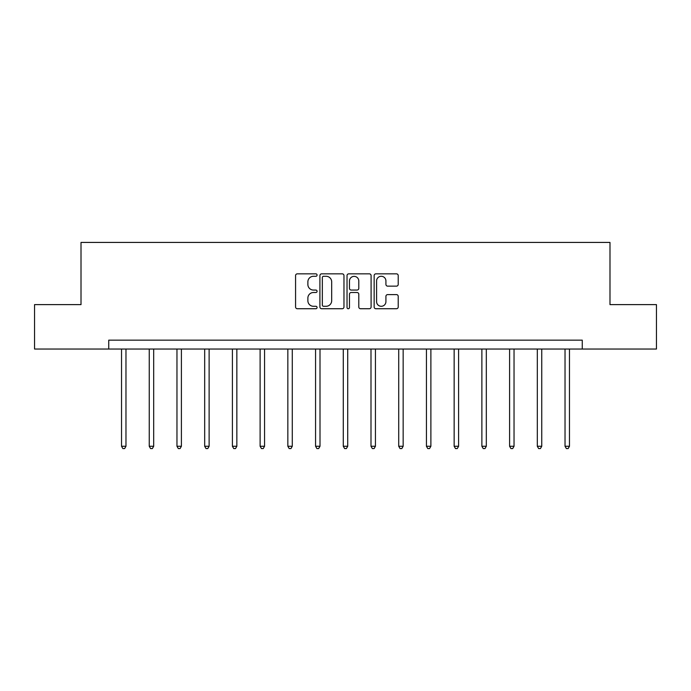 <?xml version="1.0" encoding="UTF-8"?>
<svg xmlns="http://www.w3.org/2000/svg" width="691" height="691" viewBox="0 0 691 691"><rect width="100%" height="100%" fill="white"/><g stroke="black" fill="none" stroke-linecap="round" stroke-linejoin="round"><path stroke-width="1.04" d="M317.074 275.07A1.218 1.218 0 0 0 315.847 273.843L297.32 273.843A1.745 1.745 0 0 0 295.575 275.588L295.575 306.985A1.745 1.745 0 0 0 297.32 308.73L315.847 308.73A1.218 1.218 0 0 0 317.074 307.512A1.218 1.218 0 0 0 315.847 306.286L313.455 306.286A5.58 5.58 0 0 1 307.875 300.706L307.875 298.089A5.58 5.58 0 0 1 313.455 292.509L315.847 292.509A1.218 1.218 0 0 0 317.074 291.291A1.218 1.218 0 0 0 315.847 290.065L313.455 290.065A5.58 5.58 0 0 1 307.875 284.485L307.875 281.868A5.58 5.58 0 0 1 313.455 276.288L315.847 276.288A1.218 1.218 0 0 0 317.074 275.07M396.47 286.143A1.745 1.745 0 0 0 398.215 284.398L398.215 275.588A1.745 1.745 0 0 0 396.47 273.843L375.887 273.843A1.745 1.745 0 0 0 374.151 275.588L374.151 306.985A1.745 1.745 0 0 0 375.887 308.73L396.47 308.73A1.745 1.745 0 0 0 398.215 306.985L398.215 296.344A1.745 1.745 0 0 0 396.47 294.599L387.66 294.599A1.745 1.745 0 0 0 385.923 296.344L385.923 301.621A4.664 4.664 0 0 1 381.251 306.286A4.664 4.664 0 0 1 376.586 301.621L376.586 280.952A4.664 4.664 0 0 1 381.251 276.288A4.664 4.664 0 0 1 385.923 280.952L385.923 284.398A1.745 1.745 0 0 0 387.66 286.143L396.47 286.143M108.737 349.033L34.55 349.033L34.55 304.619L81.011 304.619L81.011 242.429L609.989 242.429L609.989 304.619L656.45 304.619L656.45 349.033L582.263 349.033L582.263 340.153L108.737 340.153L108.737 349.033L582.263 349.033M343.971 275.588A1.745 1.745 0 0 0 342.226 273.843L321.652 273.843A1.745 1.745 0 0 0 319.907 275.588L319.907 306.985A1.745 1.745 0 0 0 321.652 308.73L342.226 308.73A1.745 1.745 0 0 0 343.971 306.985L343.971 275.588M348.774 273.843L369.348 273.843A1.745 1.745 0 0 1 371.093 275.588L371.093 306.985A1.745 1.745 0 0 1 369.348 308.73L360.547 308.73A1.745 1.745 0 0 1 358.802 306.985L358.802 294.254A1.745 1.745 0 0 0 357.057 292.509L351.209 292.509A1.745 1.745 0 0 0 349.465 294.254L349.465 307.512A1.218 1.218 0 0 1 348.247 308.73A1.218 1.218 0 0 1 347.029 307.512L347.029 275.588A1.745 1.745 0 0 1 348.774 273.843M323.569 276.288A1.218 1.218 0 0 0 322.343 277.506L322.343 305.068A1.218 1.218 0 0 0 323.569 306.286L326.1 306.286A5.58 5.58 0 0 0 331.68 300.706L331.68 281.868A5.58 5.58 0 0 0 326.1 276.288L323.569 276.288M358.802 281.038A4.664 4.664 0 0 0 354.137 276.374A4.664 4.664 0 0 0 349.465 281.038L349.465 288.32A1.745 1.745 0 0 0 351.209 290.065L357.057 290.065A1.745 1.745 0 0 0 358.802 288.32L358.802 281.038M121.53 349.033L121.53 446.265L125.969 446.265L125.969 349.033M125.969 446.265L124.639 448.571L122.86 448.571L121.53 446.265M149.247 349.033L149.247 446.265L153.687 446.265L153.687 349.033M153.687 446.265L152.357 448.571L150.578 448.571L149.247 446.265M176.965 349.033L176.965 446.265L181.405 446.265L181.405 349.033M181.405 446.265L180.075 448.571L178.295 448.571L176.965 446.265M204.683 349.033L204.683 446.265L209.123 446.265L209.123 349.033M209.123 446.265L207.792 448.571L206.013 448.571L204.683 446.265M232.401 349.033L232.401 446.265L236.849 446.265L236.849 349.033M236.849 446.265L235.51 448.571L233.739 448.571L232.401 446.265M260.118 349.033L260.118 446.265L264.567 446.265L264.567 349.033M264.567 446.265L263.228 448.571L261.457 448.571L260.118 446.265M287.845 349.033L287.845 446.265L292.284 446.265L292.284 349.033M292.284 446.265L290.954 448.571L289.175 448.571L287.845 446.265M315.562 349.033L315.562 446.265L320.002 446.265L320.002 349.033M320.002 446.265L318.672 448.571L316.893 448.571L315.562 446.265M343.28 349.033L343.28 446.265L347.72 446.265L347.72 349.033M347.72 446.265L346.39 448.571L344.61 448.571L343.28 446.265M370.998 349.033L370.998 446.265L375.438 446.265L375.438 349.033M375.438 446.265L374.107 448.571L372.328 448.571L370.998 446.265M398.716 349.033L398.716 446.265L403.155 446.265L403.155 349.033M403.155 446.265L401.825 448.571L400.046 448.571L398.716 446.265M426.433 349.033L426.433 446.265L430.882 446.265L430.882 349.033M430.882 446.265L429.543 448.571L427.772 448.571L426.433 446.265M454.151 349.033L454.151 446.265L458.599 446.265L458.599 349.033M458.599 446.265L457.261 448.571L455.49 448.571L454.151 446.265M481.877 349.033L481.877 446.265L486.317 446.265L486.317 349.033M486.317 446.265L484.987 448.571L483.208 448.571L481.877 446.265M509.595 349.033L509.595 446.265L514.035 446.265L514.035 349.033M514.035 446.265L512.705 448.571L510.925 448.571L509.595 446.265M537.313 349.033L537.313 446.265L541.753 446.265L541.753 349.033M541.753 446.265L540.422 448.571L538.643 448.571L537.313 446.265M565.031 349.033L565.031 446.265L569.47 446.265L569.47 349.033M569.47 446.265L568.14 448.571L566.361 448.571L565.031 446.265"/></g></svg>
